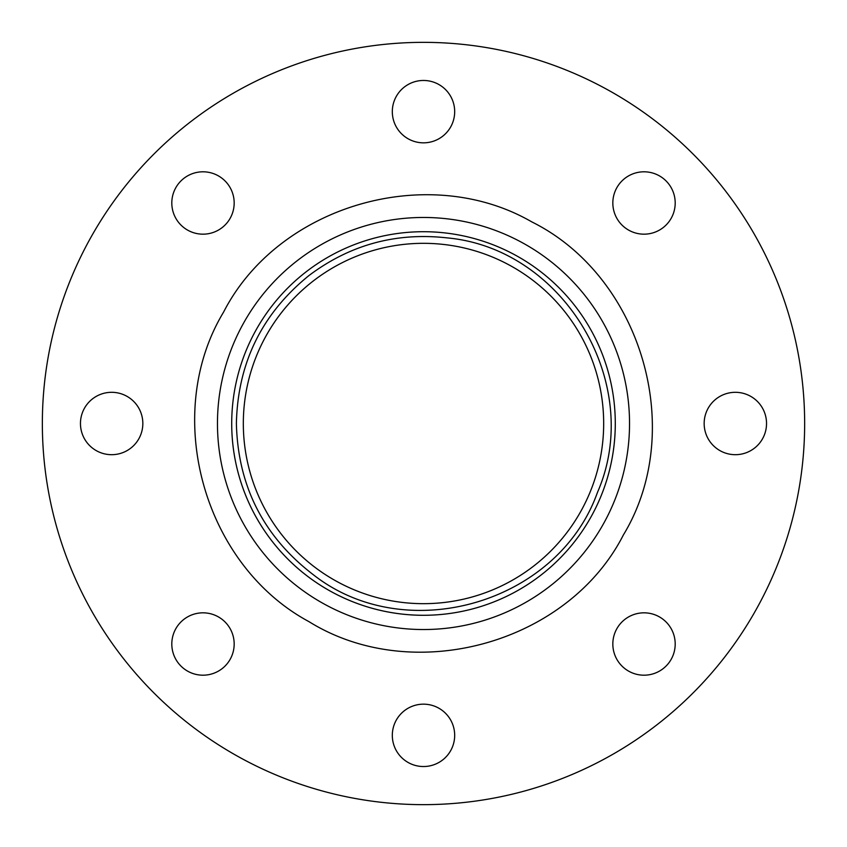 <?xml version="1.0" encoding="UTF-8"?>
<svg xmlns="http://www.w3.org/2000/svg" width="847" height="847" viewBox="0 0 847 847"><rect width="100%" height="100%" fill="white"/><g stroke="black" fill="none" stroke-linecap="round" stroke-linejoin="round"><path stroke-width="1.27" d="M615.293 423.5A191.793 191.793 0 0 1 592.466 514.235A191.793 191.793 0 0 0 514.235 254.534A191.793 191.793 0 0 0 254.534 332.765A191.793 191.793 0 0 0 332.765 592.466A191.793 191.793 0 0 0 592.466 514.235M423.5 615.293A191.793 191.793 0 0 1 231.707 423.5M766.535 423.5A31.18 31.18 0 0 1 719.759 450.509A31.18 31.18 0 0 1 719.759 396.491A31.18 31.18 0 0 1 766.535 423.5M454.68 735.355A31.18 31.18 0 0 1 407.905 762.353A31.18 31.18 0 0 1 407.905 708.346A31.18 31.18 0 0 1 454.68 735.355M142.836 423.5A31.18 31.18 0 0 1 96.06 450.509A31.18 31.18 0 0 1 96.06 396.491A31.18 31.18 0 0 1 142.836 423.5M454.68 111.645A31.18 31.18 0 0 1 407.905 138.654A31.18 31.18 0 0 1 407.905 84.647A31.18 31.18 0 0 1 454.68 111.645M675.197 644.016A31.18 31.18 0 0 1 628.421 671.015A31.18 31.18 0 0 1 628.421 617.008A31.18 31.18 0 0 1 675.197 644.016M234.174 644.016A31.18 31.18 0 0 1 187.399 671.015A31.18 31.18 0 0 1 187.399 617.008A31.18 31.18 0 0 1 234.174 644.016M234.174 202.984A31.18 31.18 0 0 1 187.399 229.992A31.18 31.18 0 0 1 187.399 175.985A31.18 31.18 0 0 1 234.174 202.984M675.197 202.984A31.18 31.18 0 0 1 628.421 229.992A31.18 31.18 0 0 1 628.421 175.985A31.18 31.18 0 0 1 675.197 202.984M423.5 42.35A381.15 381.15 0 0 0 42.35 423.5A381.15 381.15 0 0 0 423.5 804.65A381.15 381.15 0 0 0 804.65 423.5A381.15 381.15 0 0 0 423.5 42.35M508.74 264.762A180.178 180.178 0 0 0 264.762 338.26A180.178 180.178 0 0 0 338.26 582.238A180.178 180.178 0 0 0 582.238 508.74A180.178 180.178 0 0 0 508.74 264.762M605.023 520.969A206.033 206.033 0 0 0 520.969 241.977A206.033 206.033 0 0 0 241.977 326.031A206.033 206.033 0 0 0 326.031 605.023A206.033 206.033 0 0 0 605.023 520.969M236.387 423.5C237.742 363.056 261.882 313.771 308.816 275.656C349.864 244.772 395.909 232.173 446.951 237.869C564.261 248.446 644.715 384.485 597.474 492.382C558.046 603.371 406.274 647.468 313.517 574.88C263.65 536.733 237.933 486.273 236.387 423.5M531.768 221.872C427.65 161.777 278.134 205.641 223.597 312.077C161.756 414.448 203.079 564.674 308.954 621.634C413.272 686.494 567.903 643.72 623.403 534.923C686.748 430.498 641.804 276.482 531.768 221.872"/></g></svg>
